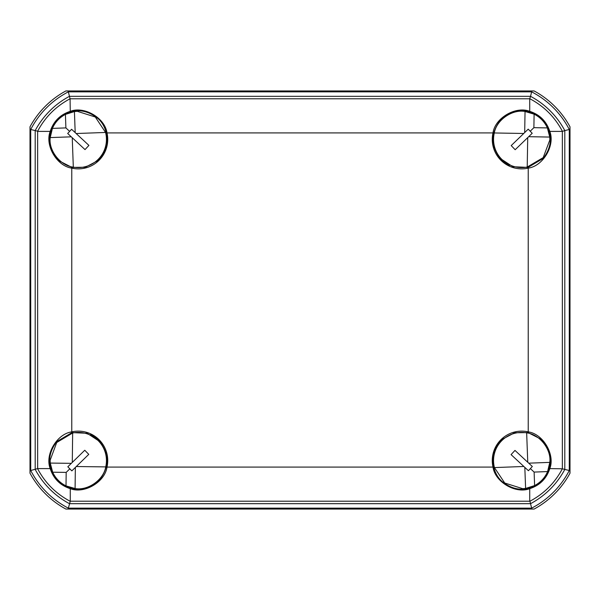 <?xml version="1.0" encoding="UTF-8"?>
<svg xmlns="http://www.w3.org/2000/svg" width="600" height="600" viewBox="0 0 600 600"><rect width="100%" height="100%" fill="white"/><g stroke="black" fill="none" stroke-linecap="round" stroke-linejoin="round"><path stroke-width="0.9" d="M570 473.19L570 126.81A88.927 88.927 0 0 0 534.143 90.953L65.858 90.953A88.927 88.927 0 0 0 30 126.81L30 473.19A88.927 88.927 0 0 0 65.858 509.048L534.143 509.048A88.927 88.927 0 0 0 570 473.19M500.257 120.39L500.257 121.2M500.257 157.672L500.257 158.333M60.157 160.958L59.325 160.958A28.688 28.688 0 0 1 59.25 160.875L60.068 160.875M96.532 160.875L97.2 160.875A28.688 28.688 0 0 1 97.11 160.958A28.688 28.688 0 0 0 104.227 151.485L104.34 151.485M509.475 165.382L509.475 165.278A28.688 28.688 0 0 1 500.19 158.257M99.743 479.61L99.743 478.8M99.743 442.327L99.743 441.668M503.467 439.125L502.8 439.125A28.688 28.688 0 0 1 502.89 439.043A28.688 28.688 0 0 0 495.772 448.515L495.66 448.515M539.842 439.043L540.675 439.043A28.688 28.688 0 0 1 540.75 439.125L539.933 439.125M90.525 434.618L90.525 434.722A28.688 28.688 0 0 1 99.81 441.743M503.558 439.043L502.732 439.043L514.62 432.765L528.06 432.592L540.675 439.043A28.688 28.688 0 0 1 542.16 440.46M99.81 479.528A28.688 28.688 0 0 1 98.648 480.787M96.442 160.958L97.267 160.958L85.38 167.235L71.94 167.407L59.325 160.958A28.688 28.688 0 0 1 57.84 159.54M500.19 120.472A28.688 28.688 0 0 1 501.353 119.212M99.81 478.717L99.81 479.543C89.175 492.368 67.425 492.368 56.782 479.543L56.782 478.717M56.782 442.418L56.782 441.592L71.94 432.6L87.113 433.268L99.81 441.592L99.81 442.418M56.782 479.543C47.287 466.89 47.287 454.237 56.782 441.592M99.81 441.592C109.312 454.237 109.312 466.89 99.81 479.543M503.558 482.085L502.732 482.085C515.377 491.58 528.023 491.58 540.675 482.085L539.842 482.085M30.727 470.505L37.65 468.6L50.19 468.6C44.715 454.575 56.858 433.905 71.775 431.865A29.438 29.438 0 0 1 107.002 467.092L492.998 467.092C495.037 482.01 515.707 494.153 529.732 488.67L529.732 501.217L70.267 501.217L68.355 508.14A87.308 87.308 0 0 1 30.727 470.505L30.727 129.495L35.197 130.59L35.197 469.41A82.838 82.838 0 0 0 69.457 503.67L530.543 503.67L529.928 501.225C544.05 493.725 554.857 482.918 562.357 468.795L564.803 469.41A82.838 82.838 0 0 1 530.543 503.67L531.645 508.14A87.308 87.308 0 0 0 569.273 470.505L569.273 129.495L564.803 130.59L564.803 469.41L569.273 470.505M68.355 508.14L531.645 508.14M562.357 468.795L549.81 468.6C555.285 454.575 543.143 433.905 528.225 431.865A29.438 29.438 0 0 0 492.998 467.092M528.225 431.865L528.225 168.135A29.438 29.438 0 0 1 492.998 132.907L107.002 132.907C104.962 117.99 84.293 105.847 70.267 111.33L70.073 98.775C55.95 106.275 45.142 117.083 37.642 131.205L37.65 468.6M71.775 431.865L71.775 168.135A29.438 29.438 0 0 0 107.002 132.907M37.642 131.205L35.197 130.59A82.838 82.838 0 0 1 69.457 96.33L530.543 96.33L531.645 91.86L68.355 91.86A87.308 87.308 0 0 0 30.727 129.495M531.645 91.86A87.308 87.308 0 0 1 569.273 129.495M70.267 98.782L529.732 98.782L530.543 96.33A82.838 82.838 0 0 1 564.803 130.59L562.35 131.4L562.35 468.6M107.002 467.092C104.962 482.01 84.293 494.153 70.267 488.67L70.267 501.217M562.35 131.4L549.81 131.4C555.285 145.425 543.143 166.095 528.225 168.135M549.81 468.6C546.502 478.68 539.812 485.37 529.732 488.67M502.732 439.043C489.877 449.685 489.877 471.45 502.732 482.085M540.675 439.043C553.507 449.692 553.507 471.442 540.675 482.085M70.073 501.225C55.95 493.725 45.142 482.918 37.642 468.795M37.65 131.4L50.19 131.4C44.715 145.425 56.858 166.095 71.775 168.135M50.19 468.6C53.498 478.68 60.188 485.37 70.267 488.67M543.217 120.458C552.713 133.11 552.713 145.762 543.217 158.407L528.06 167.4L512.888 166.733L500.19 158.407C490.688 145.762 490.688 133.11 500.19 120.458C510.825 107.632 532.575 107.632 543.217 120.458L543.217 121.282M543.217 157.583L543.217 158.407M500.19 158.407L500.19 157.583M500.19 121.282L500.19 120.458M96.442 117.915L97.267 117.915C84.623 108.42 71.977 108.42 59.325 117.915L60.157 117.915M70.073 98.775L68.355 91.86M492.998 132.907C495.037 117.99 515.707 105.847 529.732 111.33L529.732 98.782M50.19 131.4C53.498 121.32 60.188 114.63 70.267 111.33M97.267 160.958C110.123 150.315 110.123 128.55 97.267 117.915M59.325 160.958C46.492 150.308 46.492 128.558 59.325 117.915M529.928 98.775C544.05 106.275 554.857 117.083 562.357 131.205M549.81 131.4C546.502 121.32 539.812 114.63 529.732 111.33M69.637 131.377L65.903 127.905L65.415 114.413L74.43 111.555L75.188 132.623L71.588 129.278L67.68 133.477L71.28 136.822L50.213 137.587C48.405 150.458 60.383 165.788 73.312 167.137L72.248 137.722L85.012 149.595L88.92 145.395L76.155 133.523L105.57 132.458A28.148 28.148 0 0 1 73.312 167.137M50.213 137.587L52.41 128.392L65.903 127.905M65.415 114.413C59.453 117.562 55.117 122.22 52.41 128.392M105.57 132.458L95.295 117L77.28 111.308L74.43 111.555M75.188 132.623L76.155 133.523M72.248 137.722L71.28 136.822M69.825 468.825L66.18 472.388L52.68 472.215L50.265 463.072L71.347 463.342L67.823 466.778L71.835 470.88L75.352 467.445L75.09 488.528C87.855 490.965 103.748 479.745 105.727 466.897L76.29 466.53L88.77 454.357L84.765 450.248L72.285 462.42L72.653 432.99A28.148 28.148 0 0 1 105.727 466.897M75.09 488.528L66.015 485.888L66.18 472.388M52.68 472.215C55.537 478.32 59.977 482.88 66.015 485.888M72.653 432.99L56.715 442.5L50.153 460.215L50.265 463.072M71.347 463.342L72.285 462.42M76.29 466.53L75.352 467.445M530.213 131.212L533.88 127.672L547.38 127.905L549.75 137.062L528.668 136.695L532.207 133.275L528.217 129.15L524.685 132.57L525.045 111.488C512.295 108.99 496.35 120.135 494.303 132.968L523.732 133.477L511.2 145.59L515.183 149.715L527.722 137.61L527.213 167.04A28.148 28.148 0 0 1 494.303 132.968M525.045 111.488L534.112 114.172L533.88 127.672M547.38 127.905C544.553 121.792 540.127 117.21 534.112 114.172M527.213 167.04L543.195 157.613L549.847 139.928L549.75 137.062M528.668 136.695L527.722 137.61M523.732 133.477L524.685 132.57M530.377 468.615L534.112 472.08L534.615 485.572L525.607 488.438L524.82 467.37L528.42 470.715L532.327 466.507L528.72 463.17L549.787 462.375C551.58 449.505 539.588 434.197 526.658 432.855L527.76 462.27L514.98 450.412L511.072 454.62L523.852 466.478L494.438 467.58A28.148 28.148 0 0 1 526.658 432.855M549.787 462.375L547.605 471.577L534.112 472.08M534.615 485.572C540.57 482.415 544.898 477.75 547.605 471.577M494.438 467.58L504.728 483.022L522.75 488.692L525.607 488.438M524.82 467.37L523.852 466.478M527.76 462.27L528.72 463.17"/></g></svg>
